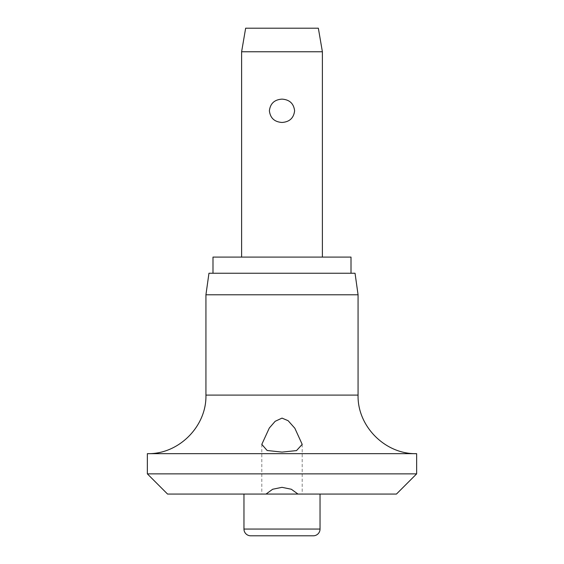 <?xml version="1.0" encoding="UTF-8"?>
<svg xmlns="http://www.w3.org/2000/svg" width="564" height="564" viewBox="0 0 564 564"><rect width="100%" height="100%" fill="white"/><g stroke="black" fill="none" stroke-linecap="round" stroke-linejoin="round"><path stroke-width="0.42" stroke-dasharray="2.82 2.11" d="M167.557 494.064L396.443 494.064M147.359 473.866L416.641 473.866M147.359 453.667L416.641 453.667M205.93 294.789L358.069 294.789M208.955 273.251L355.045 273.251M212.995 257.092L351.005 257.092M241.611 51.761L322.389 51.761M282 99.13C274.478 99.631 270.276 103.515 269.388 110.791C270.276 118.059 274.478 121.951 282 122.451C289.522 121.951 293.724 118.059 294.612 110.791C293.724 103.515 289.522 99.631 282 99.13M245.65 28.2L318.35 28.2M250.698 535.8L313.302 535.8M205.93 395.096L358.069 395.096M243.965 529.067L320.035 529.067M261.802 444.376L261.802 494.064M302.198 444.376L302.198 494.064"/><path stroke-width="0.85" d="M282 487.331L291.334 489.249L297.982 494.064L266.018 494.064L272.666 489.249L282 487.331M266.011 494.064L167.557 494.064L147.359 473.866L416.641 473.866L396.443 494.064L297.989 494.064M147.359 453.667C178.654 454.471 206.734 426.398 205.93 395.096L358.069 395.096C357.266 426.391 385.339 454.471 416.641 453.667L147.359 453.667L147.359 473.866M282 452.102L267.124 450.488L261.802 444.376L269.303 428.041L275.161 421.308L282 418.114L288.126 420.702L294.845 428.245L302.198 444.376L296.509 450.601L282 452.102M205.93 294.789L208.955 273.251L355.045 273.251L358.069 294.789L205.93 294.789L205.93 395.096M351.005 273.251L351.005 257.092L212.995 257.092L212.995 273.251M320.035 529.067A6.733 6.733 0 0 1 313.302 535.8L250.698 535.8A6.733 6.733 0 0 1 243.965 529.067L320.035 529.067L320.035 494.064M241.611 51.761L245.65 28.2L318.35 28.2L322.389 51.761L241.611 51.761L241.611 257.092M282 122.451C274.478 121.951 270.276 118.059 269.388 110.791C270.276 103.515 274.478 99.631 282 99.13C289.522 99.631 293.724 103.515 294.612 110.791C293.724 118.059 289.522 121.951 282 122.451M243.965 494.064L243.965 529.067M322.389 51.761L322.389 257.092M358.069 395.096L358.069 294.789M416.641 473.866L416.641 453.667"/></g></svg>
